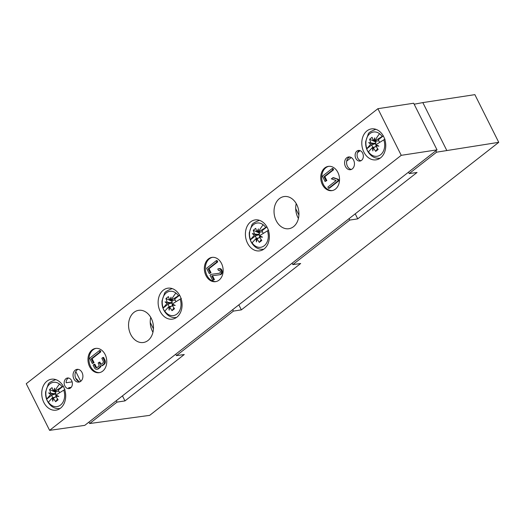 <?xml version="1.0" encoding="UTF-8"?>
<svg xmlns="http://www.w3.org/2000/svg" width="525" height="525" viewBox="0 0 525 525"><rect width="100%" height="100%" fill="white"/><g stroke="black" fill="none" stroke-linecap="round" stroke-linejoin="round"><path stroke-width="0.79" d="M295.713 208.655L298.909 215.047M349.072 218.643L349.788 220.067L357.735 218.859L417.047 172.476L409.224 173.585L436.603 152.171L498.75 142.334L474.869 94.644L422.822 102.598L446.703 150.288M355.222 213.832L357.735 218.859M238.836 304.861L241.356 309.881L300.661 263.498L292.845 264.607L349.788 220.067M292.13 263.183L292.845 264.607M241.356 309.881L233.408 311.095L176.459 355.635L184.275 354.519L124.97 400.91L117.022 402.117L89.65 423.531L149.671 415.36L498.75 142.334M346.684 161.136L351.284 157.539M357.538 152.65L360.111 150.636M414.159 104.213L422.822 102.598M435.888 150.747L436.603 152.171M408.509 172.154L409.224 173.585M232.693 309.665L233.408 311.095M175.744 354.204L176.459 355.635M122.456 395.883L124.97 400.91M116.307 400.693L117.022 402.117M88.935 422.1L89.65 423.531M153.431 328.827L150.235 322.435M75.79 371.536L80.692 381.327M78.724 381.498A16.951 12.889 -98.4 0 0 75.679 378.223M67.856 377.967A5.368 4.082 81.6 0 1 72.338 382.955A5.368 4.082 81.6 0 1 69.051 388.618A5.368 4.082 81.6 0 1 68.677 388.651A5.368 4.082 -98.4 0 1 64.201 383.657A5.368 4.082 -98.4 0 1 67.482 378A5.368 4.082 -98.4 0 1 67.856 377.967M401.244 155.328L49.599 430.356L84.761 425.362L437.017 149.861L413.667 103.228L377.895 108.695L401.244 155.328L437.017 149.861M377.895 108.695L26.25 383.723L49.599 430.356M358.818 150.406A5.368 4.082 -98.4 0 0 358.444 150.432A5.368 4.082 -98.4 0 0 355.156 156.096A5.368 4.082 -98.4 0 0 359.638 161.083A5.368 4.082 -98.4 0 0 360.006 161.057A5.368 4.082 -98.4 0 0 363.293 155.393A5.368 4.082 -98.4 0 0 358.818 150.406M349.033 156.923A6.438 4.896 -98.4 0 0 348.587 156.955A6.438 4.896 -98.4 0 0 344.643 163.754A6.438 4.896 -98.4 0 0 350.017 169.739A6.438 4.896 -98.4 0 0 350.464 169.7A6.438 4.896 -98.4 0 0 354.408 162.907A6.438 4.896 -98.4 0 0 349.033 156.923M77.477 369.311A6.438 4.896 -98.4 0 0 77.031 369.351A6.438 4.896 -98.4 0 0 73.087 376.143A6.438 4.896 -98.4 0 0 78.461 382.134A6.438 4.896 -98.4 0 0 78.907 382.095A6.438 4.896 -98.4 0 0 82.852 375.303A6.438 4.896 -98.4 0 0 77.477 369.311M208.438 258.93A12.265 9.325 -98.4 0 0 205.072 273.322A12.265 9.325 -98.4 0 0 215.539 281.662A12.265 9.325 -98.4 0 0 219.056 280.12A12.265 9.325 -98.4 0 0 222.423 265.735A12.265 9.325 -98.4 0 0 211.956 257.388A12.265 9.325 -98.4 0 0 208.438 258.93M142.249 342.595A16.255 12.357 -98.4 0 0 143.377 342.497A16.255 12.357 -98.4 0 0 153.333 325.349A16.255 12.357 -98.4 0 0 139.768 310.236A16.255 12.357 -98.4 0 0 138.639 310.334A16.255 12.357 -98.4 0 0 128.684 327.482A16.255 12.357 -98.4 0 0 142.249 342.595M287.726 228.815A16.255 12.357 -98.4 0 0 288.855 228.716A16.255 12.357 -98.4 0 0 298.81 211.568A16.255 12.357 -98.4 0 0 285.246 196.455A16.255 12.357 -98.4 0 0 284.117 196.553A16.255 12.357 -98.4 0 0 274.162 213.701A16.255 12.357 -98.4 0 0 287.726 228.815M54.915 410.255A15.638 11.891 -98.4 0 0 56.004 410.156A15.638 11.891 -98.4 0 0 65.579 393.658A15.638 11.891 -98.4 0 0 52.526 379.116A15.638 11.891 -98.4 0 0 51.437 379.214A15.638 11.891 -98.4 0 0 41.862 395.712A15.638 11.891 -98.4 0 0 54.915 410.255M171.301 319.226A15.638 11.891 -98.4 0 0 172.384 319.134A15.638 11.891 -98.4 0 0 181.958 302.636A15.638 11.891 -98.4 0 0 168.906 288.094A15.638 11.891 -98.4 0 0 167.823 288.186A15.638 11.891 -98.4 0 0 158.248 304.684A15.638 11.891 -98.4 0 0 171.301 319.226M258.589 250.957A15.638 11.891 -98.4 0 0 259.672 250.865A15.638 11.891 -98.4 0 0 269.246 234.367A15.638 11.891 -98.4 0 0 256.193 219.824A15.638 11.891 -98.4 0 0 255.111 219.916A15.638 11.891 -98.4 0 0 245.529 236.414A15.638 11.891 -98.4 0 0 258.589 250.957M374.968 159.935A15.638 11.891 -98.4 0 0 376.058 159.843A15.638 11.891 -98.4 0 0 385.632 143.345A15.638 11.891 -98.4 0 0 372.579 128.802A15.638 11.891 -98.4 0 0 371.49 128.894A15.638 11.891 -98.4 0 0 361.915 145.392A15.638 11.891 -98.4 0 0 374.968 159.935M324.824 167.902A12.265 9.325 -98.4 0 0 321.457 182.293A12.265 9.325 -98.4 0 0 331.918 190.634A12.265 9.325 -98.4 0 0 335.436 189.098A12.265 9.325 -98.4 0 0 338.802 174.707A12.265 9.325 -98.4 0 0 328.342 166.366A12.265 9.325 -98.4 0 0 324.824 167.902M102.67 371.149A12.265 9.325 -98.4 0 0 106.037 356.757A12.265 9.325 -98.4 0 0 95.576 348.416A12.265 9.325 -98.4 0 0 92.059 349.952A12.265 9.325 -98.4 0 0 88.692 364.343A12.265 9.325 -98.4 0 0 99.153 372.684A12.265 9.325 -98.4 0 0 102.67 371.149M72.128 381.865L66.13 382.751A5.368 4.082 81.6 0 1 68.493 378.013M70.015 388.31A5.368 4.082 81.6 0 1 68.631 387.752L71.17 387.378M296.225 203.588A16.255 12.357 -98.4 0 0 298.423 218.485M150.747 317.369A16.255 12.357 -98.4 0 0 152.946 332.266M218.446 270.408L217.783 269.082A3.065 2.33 81.6 0 1 218.662 268.695A3.065 2.33 81.6 0 1 221.419 271.392A3.065 2.33 81.6 0 1 219.562 274.765L211.719 275.842L213.649 279.687L212.677 280.448L210.026 275.146L210.998 274.391L219.325 273.249A1.536 1.168 81.6 0 1 219.325 273.249A1.536 1.168 81.6 0 0 220.264 271.563A1.536 1.168 81.6 0 0 218.886 270.211A1.536 1.168 81.6 0 0 218.446 270.408L219.233 270.29A1.536 1.168 81.6 0 1 219.293 270.244M219.562 274.765A3.065 2.33 81.6 0 1 219.542 274.765L220.349 274.647A3.065 2.33 81.6 0 1 220.329 274.654A3.065 2.33 81.6 0 0 222.206 271.274A3.065 2.33 81.6 0 0 219.45 268.577L218.662 268.695M213.649 279.687L214.436 279.576L212.513 275.73M212.677 280.448L214.436 279.576M210.998 274.391L219.443 273.223M216.937 262.001L208.208 268.826L210.197 272.803L209.232 273.558L206.574 268.262L216.274 260.676L217.061 260.558L217.724 261.883L216.937 262.001L216.274 260.676M208.208 268.826L208.996 268.708L217.724 261.883M210.197 272.803L210.991 272.685L208.996 268.708M209.232 273.558L210.991 272.685M337.562 179.445L338.225 180.771L328.532 188.357L327.863 187.031L336.19 180.521L331.295 178.822L333.454 177.634L338.349 179.333L332.666 177.752M338.225 180.771L339.019 180.659L338.349 179.333M328.532 188.357L329.319 188.239L339.019 180.659M332.791 169.91L324.056 176.735L326.051 180.712L325.08 181.473L322.429 176.17L332.122 168.584L332.916 168.466L333.578 169.792L332.791 169.91L332.122 168.584M324.056 176.735L324.85 176.623L333.578 169.792M326.051 180.712L326.839 180.593L324.85 176.623M325.08 181.473L326.839 180.593M94.08 364.35L95.406 367.001A1.536 1.168 81.6 0 0 96.6 367.756A1.536 1.168 81.6 0 0 97.04 367.566L98.497 366.43A1.536 1.168 81.6 0 0 98.798 364.343L98.136 363.018L99.107 362.263L99.77 363.589A1.536 1.168 81.6 0 0 100.964 364.343A1.536 1.168 81.6 0 0 101.404 364.153L102.861 363.018A1.536 1.168 81.6 0 0 103.162 360.931L101.837 358.28L102.808 357.525L104.134 360.176A3.065 2.33 81.6 0 1 103.523 364.337L102.067 365.479A3.065 2.33 81.6 0 1 101.187 365.859A3.065 2.33 81.6 0 1 100.163 365.722A3.065 2.33 81.6 0 1 99.159 367.756L97.703 368.891A3.065 2.33 81.6 0 1 96.823 369.278A3.065 2.33 81.6 0 1 94.434 367.756L93.109 365.111L94.08 364.35L94.868 364.232L96.193 366.883A1.536 1.168 81.6 0 0 96.981 367.612M99.107 362.263L99.894 362.145L100.557 363.471A1.536 1.168 81.6 0 0 101.345 364.199M102.808 357.525L103.596 357.407L104.921 360.058A3.065 2.33 81.6 0 1 104.311 364.225L102.854 365.361A3.065 2.33 81.6 0 1 101.975 365.748L101.187 365.859M100.912 365.879A3.065 2.33 81.6 0 1 99.947 367.638L98.49 368.773A3.065 2.33 81.6 0 1 97.611 369.16L96.823 369.278M92.315 363.517L94.073 362.644L92.078 358.673L100.813 351.842L100.144 350.516L99.356 350.634L89.657 358.221L92.315 363.517L93.286 362.762L91.291 358.785L100.019 351.96L99.356 350.634M100.019 351.96L100.813 351.842M91.291 358.785L92.078 358.673M93.286 362.762L94.073 362.644M96.068 348.357A12.265 9.325 -98.4 0 0 93.043 349.808A12.265 9.325 -98.4 0 0 89.585 363.891A12.265 9.325 -98.4 0 0 99.645 372.599M328.834 166.307A12.265 9.325 -98.4 0 0 325.808 167.757A12.265 9.325 -98.4 0 0 322.35 181.84A12.265 9.325 -98.4 0 0 332.41 190.549M212.454 257.335A12.265 9.325 -98.4 0 0 209.423 258.786A12.265 9.325 -98.4 0 0 205.964 272.862A12.265 9.325 -98.4 0 0 216.024 281.571M347.786 158.445L349.683 156.962M79.872 381.813A6.438 4.896 81.6 0 1 75.095 376.143A6.438 4.896 81.6 0 1 78.035 369.337M351.428 169.424A6.438 4.896 81.6 0 1 346.651 163.754A6.438 4.896 81.6 0 1 349.591 156.949M360.97 160.748A5.368 4.082 81.6 0 1 357.158 156.05A5.368 4.082 81.6 0 1 359.454 150.452M58.8 391.118L54.239 391.663L54.698 388.178L53.288 391.335L54.259 391.46M63.23 386.223L58.282 390.088L59.548 392.608M63.295 386.17L62.062 386.787A12.265 9.325 -98.4 0 0 59.509 384.057A24.537 12.567 127.3 0 0 54.758 391.296L62.062 386.787M54.239 391.663L54.758 391.296M53.288 391.335L52.034 387.634L49.567 389.563L50.827 393.258L53.819 393.645L55.978 393.33L55.164 393.967L56.188 396.008M50.827 393.258L48.641 392.917L50.649 394.472L46.6 399.223L48.287 402.59L48.425 402.137A12.265 9.325 -98.4 0 0 50.978 404.867A12.265 9.325 -98.4 0 0 61.786 403.876A12.265 9.325 -98.4 0 0 63.742 390.154L64.975 389.537M56.057 391.716L55.42 392.208L55.978 393.33M55.42 392.208L53.563 391.368M53.242 391.223L49.567 389.563M50.649 394.472L53.819 393.645M55.164 393.967L51.608 395.305L46.6 399.223M48.425 402.137L52.329 397.838L52.782 401.185L53.281 398.167L55.65 401.704L58.111 399.774L55.742 396.237L58.839 396.447L55.926 395.03L63.742 390.154M52.815 397.714L51.608 395.305M52.329 397.838L56.155 396.913M53.281 398.167L55.506 397.012M57.487 398.921L55.65 401.704M55.742 396.237L57.022 395.574M175.186 300.097L170.618 300.641L171.078 297.157L169.673 300.307L170.638 300.431M179.609 295.194L174.668 299.06L175.927 301.586M179.675 295.148L178.441 295.765A12.265 9.325 -98.4 0 0 175.888 293.029A24.537 12.567 127.3 0 0 171.143 300.267L178.441 295.765M170.618 300.641L171.143 300.267M169.673 300.307L168.413 296.605L165.952 298.535L167.206 302.236L170.198 302.623L172.364 302.302L171.544 302.945L172.567 304.986M167.206 302.236L165.027 301.888L167.029 303.443L162.986 308.201L164.666 311.568L164.804 311.108A12.265 9.325 -98.4 0 0 167.357 313.845A12.265 9.325 -98.4 0 0 178.172 312.854A12.265 9.325 -98.4 0 0 180.127 299.125L181.361 298.508M172.443 300.687L171.806 301.186L172.364 302.302M171.806 301.186L169.949 300.346M169.627 300.202L165.952 298.535M167.029 303.443L170.198 302.623M171.544 302.945L167.993 304.283L162.986 308.201M164.804 311.108L168.715 306.81L169.168 310.157L169.667 307.138L172.029 310.675L174.497 308.752L172.128 305.215L175.219 305.425L172.305 304.001L180.127 299.125M169.194 306.685L167.993 304.283M168.715 306.81L172.541 305.891M169.667 307.138L171.885 305.983M173.873 307.893L172.029 310.675M172.128 305.215L173.401 304.553M262.474 231.827L257.906 232.372L258.366 228.887L256.961 232.043L257.926 232.168M266.897 226.925L261.955 230.797L263.215 233.317M266.963 226.879L265.729 227.496A12.265 9.325 -98.4 0 0 263.176 224.759A24.537 12.567 127.3 0 0 258.431 231.998L265.729 227.496M257.906 232.372L258.431 231.998M256.961 232.043L255.701 228.342L253.24 230.265L254.494 233.966L257.486 234.353L259.652 234.032L258.832 234.675L259.855 236.716M254.494 233.966L252.315 233.618L254.317 235.18L250.274 239.932L251.954 243.298L252.092 242.839A12.265 9.325 -98.4 0 0 254.645 245.575A12.265 9.325 -98.4 0 0 265.453 244.584A12.265 9.325 -98.4 0 0 267.415 230.856L268.649 230.239M259.724 232.418L259.094 232.916L259.652 234.032M259.094 232.916L257.237 232.076M256.915 231.932L253.24 230.265M254.317 235.18L257.486 234.353M258.832 234.675L255.281 236.014L250.274 239.932M252.092 242.839L256.003 238.54L256.456 241.894L256.948 238.868L259.317 242.406L261.785 240.483L259.416 236.946L262.507 237.156L259.593 235.732L267.415 230.856M256.482 238.416L255.281 236.014M256.003 238.54L259.829 237.622M256.948 238.868L259.173 237.72M261.161 239.623L259.317 242.406M259.416 236.946L260.689 236.283M378.853 140.805L374.292 141.343L374.752 137.858L373.341 141.015L374.312 141.14M383.283 135.903L378.335 139.768L379.601 142.288M383.348 135.85L382.115 136.467A12.265 9.325 -98.4 0 0 379.562 133.737A24.537 12.567 127.3 0 0 374.811 140.976L382.115 136.467M374.292 141.343L374.811 140.976M373.341 141.015L372.087 137.314L369.62 139.243L370.88 142.944L373.872 143.325L376.031 143.01L375.217 143.647L376.241 145.688M370.88 142.944L368.694 142.597L370.702 144.152L366.653 148.903L368.34 152.27L368.478 151.817A12.265 9.325 -98.4 0 0 371.031 154.547A12.265 9.325 -98.4 0 0 381.839 153.556A12.265 9.325 -98.4 0 0 383.795 139.834L385.028 139.217M376.11 141.396L375.473 141.894L376.031 143.01M375.473 141.894L373.616 141.048M373.295 140.903L369.62 139.243M370.702 144.152L373.872 143.325M375.217 143.647L371.661 144.992L366.653 148.903M378.892 146.134L375.979 144.71L383.795 139.834M377.541 148.601L375.703 151.384L373.334 147.847L372.835 150.865L372.383 147.518L368.478 151.817M378.892 146.127L375.795 145.917L377.075 145.254M375.703 151.384L378.164 149.454L375.795 145.917M372.868 147.394L371.661 144.992M372.383 147.518L376.208 146.593M373.334 147.847L375.559 146.692M219.575 274.759L220.329 274.654M95.406 367.001L96.193 366.883M99.77 363.589L100.557 363.471M104.134 360.176L104.921 360.058M103.523 364.337L104.311 364.225M102.067 365.479L102.854 365.361M99.159 367.756L99.947 367.638M97.703 368.891L98.49 368.773M59.509 384.057A12.265 9.325 -98.4 0 0 48.694 385.048A12.265 9.325 -98.4 0 0 46.738 398.77M55.676 379.673L55.88 379.641A14.569 11.077 -98.4 0 0 55.676 379.673C50.774 381.537 48.254 383.165 48.129 384.562L45.622 391.893C45.308 397.838 47.283 402.603 51.548 406.199C54.088 408.115 56.884 408.883 59.922 408.496A14.569 11.077 -98.4 0 0 60.132 408.463M175.888 293.029A12.265 9.325 -98.4 0 0 165.08 294.02A12.265 9.325 -98.4 0 0 163.124 307.742M172.062 288.645L172.266 288.619A14.569 11.077 -98.4 0 0 172.062 288.645C167.153 290.509 164.64 292.143 164.509 293.534L162.002 300.871C161.693 306.817 163.669 311.581 167.928 315.171C170.474 317.087 173.263 317.855 176.308 317.467A14.569 11.077 -98.4 0 0 176.518 317.435M263.176 224.759A12.265 9.325 -98.4 0 0 252.368 225.75A12.265 9.325 -98.4 0 0 250.405 239.479M263.596 249.204A14.569 11.077 -98.4 0 0 263.806 249.165L263.596 249.204C260.551 249.585 257.762 248.824 255.216 246.901C250.957 243.311 248.981 238.547 249.29 232.601L251.797 225.264C251.928 223.873 254.441 222.239 259.343 220.375A14.569 11.077 -98.4 0 1 259.553 220.349L259.343 220.375M379.562 133.737A12.265 9.325 -98.4 0 0 368.747 134.728A12.265 9.325 -98.4 0 0 366.791 148.45M375.729 129.353L375.933 129.321A14.569 11.077 -98.4 0 0 375.729 129.353C370.827 131.217 368.307 132.845 368.183 134.243L365.676 141.573C365.361 147.518 367.336 152.289 371.602 155.879C374.141 157.795 376.937 158.563 379.975 158.176A14.569 11.077 -98.4 0 0 380.185 158.143"/></g></svg>
